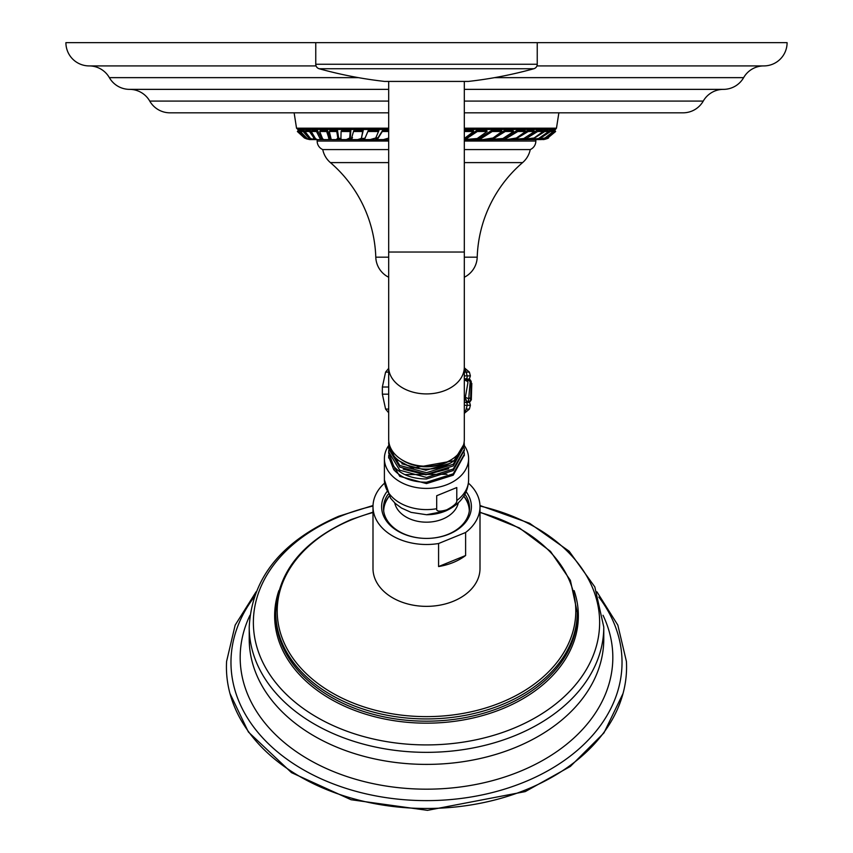 <?xml version="1.0" encoding="UTF-8"?>
<svg xmlns="http://www.w3.org/2000/svg" width="853" height="853" viewBox="0 0 853 853"><rect width="100%" height="100%" fill="white"/><g stroke="black" fill="none" stroke-linecap="round" stroke-linejoin="round"><path stroke-width="1.28" d="M535.844 139.796L535.844 141.044A9.308 9.308 0 0 1 530.257 149.574A23.266 23.266 0 0 1 522.601 162.603A130.274 130.274 0 0 0 477.211 257.179A23.266 23.266 0 0 1 464.309 277.246M388.691 149.574L322.743 149.574A23.266 23.266 0 0 0 330.399 162.603A130.274 130.274 0 0 1 375.789 257.179A23.266 23.266 0 0 0 388.691 277.246M530.257 149.574L464.309 149.574M317.156 139.796L317.156 141.044A9.308 9.308 0 0 0 322.743 149.574M388.691 139.796L310.225 139.593L307.261 138.644L300.363 131.49L303.135 131.511L309.223 138.527L311.889 139.231M464.309 139.796L539.842 139.593M553.032 130.349L553.97 131.49L555.25 131.511L554.301 130.36L552.701 130.818M549.599 130.349L550.516 131.501L553.245 131.511L552.328 130.36L549.599 130.349L548.692 131.458M543.958 130.349L544.822 131.49L548.735 131.511L547.861 130.36L543.958 130.349L543.041 131.383M536.846 130.349L537.657 131.501L543.126 131.511L542.316 130.36L536.846 130.349L528.828 136.192M527.495 130.349L528.242 131.49L534.532 131.511L533.797 130.36L527.495 130.349L522.217 134.646M517.153 130.349L517.814 131.501L525.672 131.511L525.021 130.36L517.153 130.349L505.317 137.504M504.699 130.349L505.264 131.49L513.549 131.511L512.984 130.36L504.699 130.349L496.126 136.363M491.776 130.349L492.234 131.501L501.99 131.511L501.532 130.36L491.776 130.349L480.474 137.504L478.49 137.983M476.987 130.349L477.339 131.49L487.095 131.511L486.743 130.36L476.987 130.349L466.207 137.493M464.309 131.501L473.564 131.511L473.33 130.36L464.309 130.349M388.691 130.36L382.645 130.349L378.199 137.493L376.205 138.325L375.81 139.593L377.847 138.644L382.293 131.49L388.691 131.501M378.497 131.511L378.967 130.36L368.336 130.349L365.297 137.504L363.442 139.593L364.828 138.644L367.867 131.501L378.497 131.511L375.757 137.994L370.085 139.593L363.442 139.593M361.597 137.397L363.25 130.36L354.07 130.349L353.505 131.49L362.685 131.511L361.523 137.685L361.032 138.527L357.674 139.593L351.159 139.593L353.505 131.49M352.492 137.493L351.937 138.644M350.38 136.885L350.85 130.36L341.754 130.349L341.093 131.501L350.199 131.511L349.655 138.868L350.327 137.706L350.38 136.885L349.741 137.994L346.339 139.593L340.891 139.593L341.093 131.501M338.556 137.397L337.511 130.36L330.047 130.349L329.311 131.49L336.775 131.511L338.033 139.274L338.812 138.069L338.556 137.397L336.274 139.593L331.231 139.593L329.311 131.49M329.205 139.316L330.058 138.111L327.499 130.36L320.504 130.349L319.694 131.501L326.688 131.511L329.205 139.316L327.627 139.593L323.714 139.593L322.541 138.644L319.694 131.501M321.517 138.325L317.369 130.36L312.081 130.349L311.217 131.49L316.495 131.511L320.547 139.593L317.295 139.593L315.503 138.644L311.217 131.49M312.166 134.582L310.364 130.36L305.907 130.349L305.001 131.501L309.447 131.511L315.13 139.593L310.62 138.644L305.001 131.501M306.152 134.198L304.084 130.36L301.312 130.349L300.363 131.49M300.8 130.967L298.891 130.349L297.932 131.501L299.563 131.511L305.587 137.994L309.628 139.593L305.982 138.644L297.932 131.501M388.691 128.174L296.535 128.174L294.125 112.82M464.309 128.174L556.465 128.174L554.674 130.36L555.634 131.501L546.933 138.698L543.372 139.593L545.557 139.156M316.068 65.916L89.17 65.916A23.266 23.266 0 0 1 65.905 42.65L787.095 42.65A23.266 23.266 0 0 1 763.83 65.916A23.266 23.266 0 0 0 743.635 77.644A23.266 23.266 0 0 1 723.44 89.362A23.266 23.266 0 0 0 703.245 101.091A23.266 23.266 0 0 1 683.04 112.82L464.309 112.82M388.691 112.82L169.96 112.82A23.266 23.266 0 0 1 149.755 101.091A23.266 23.266 0 0 0 129.56 89.362L388.691 89.362L129.56 89.362A23.266 23.266 0 0 1 109.365 77.644A23.266 23.266 0 0 0 89.17 65.916M555.207 112.82L556.135 112.82M563.183 112.82L564.089 112.82M723.44 89.362L464.309 89.362L723.44 89.362M763.83 65.916L536.932 65.916M382.645 130.349L382.293 131.49M388.691 138.09L383.392 139.593L375.81 139.593M368.336 130.349L367.867 131.501M363.25 130.36L362.685 131.511M350.85 130.36L350.199 131.511M341.125 139.178L340.997 138.644M337.511 130.36L336.775 131.511M327.499 130.36L326.688 131.511M317.369 130.36L316.495 131.511M322.157 138.293L320.547 139.593M310.364 130.36L309.447 131.511M316.047 138.975L315.13 139.593M304.084 130.36L303.135 131.511M300.523 130.36L299.563 131.511M309.65 139.593L310.449 139.593L309.65 139.593M298.486 130.36L297.526 131.511L304.425 137.983L307.293 139.103M555.25 131.511L546.304 138.527L542.668 139.593M542.54 139.497L544.235 139.476M554.621 130.349L555.41 131.511M542.625 139.593L546.506 138.644L555.57 131.501M548.543 137.994L546.933 138.698M541.527 139.593L539.682 139.593L544.001 138.644L553.97 131.49M553.245 131.511L545.046 137.994L535.236 139.593L539.832 138.644L550.516 131.501M548.735 131.511L538.563 138.527L528.657 139.593L533.562 138.644L544.822 131.49M543.126 131.511L534.095 137.994L521.012 139.593L526.034 138.644L537.657 131.501M534.532 131.511L523.785 138.527L511.224 139.593L516.406 138.644L528.242 131.49M525.672 131.511L516.385 137.994L506.661 139.593L500.85 139.593L505.978 138.644L517.814 131.501M513.549 131.511L502.897 138.527L488.46 139.593L493.588 138.644L505.264 131.49M501.99 131.511L493.034 137.994L482.915 139.593L476.017 139.593L480.932 138.644L492.234 131.501M475.771 138.986L476.017 139.593M464.309 139.252L466.559 138.644L477.339 131.49M487.095 131.511L477.2 138.527L464.309 139.593M473.564 131.511L464.309 138.506M388.691 368.368L385.588 372.1L388.691 372.1M464.309 372.1L469.395 372.1L464.309 367.814M388.691 387.017L382.357 387.017L382.357 394.171L385.588 409.077L388.691 412.809M464.309 378.721L469.438 379.127M464.309 369.104A5.864 5.683 90 0 1 466.196 372.1A139.583 135.296 90 0 1 467.156 375.896L470.387 375.896L469.438 378.721M469.406 401.614L470.387 405.282L467.156 405.282A139.583 135.296 90 0 1 466.196 409.077L469.395 409.077L470.387 405.282M468.35 400.611L468.83 402.136A5.864 5.864 0 0 0 470.568 399.94A5.502 2.314 2.1 0 0 469.555 398.074M465.77 398.863L467.039 402.083A5.864 5.864 0 0 0 468.585 400.196A5.502 2.282 5 0 0 466.335 397.679M464.309 402.456L469.438 402.456M467.604 380.086A5.502 2.282 5 0 1 470.174 381.92A5.864 5.864 0 0 0 468.201 379.063L467.412 380.96M469.246 380.129A5.502 2.314 2.1 0 1 471.229 381.632A5.864 5.864 0 0 0 469.321 379.031L469.139 379.99M464.309 401.059L464.309 401.059A5.502 2.154 9.9 0 0 464.778 400.611A5.502 2.154 9.9 0 0 464.309 399.044M464.309 405.282L467.156 405.282A2.794 2.708 90 0 0 466.228 402.456L466.228 401.262M388.691 394.171L382.357 394.171M464.618 380.118A5.502 2.154 9.9 0 1 467.956 382.432A5.864 5.864 0 0 0 465.951 379.148L464.309 380.822M388.691 409.077L385.588 409.077M596.919 591.822L617.839 625.121L626.411 661.406A200.071 141.47 180 0 1 625.505 681.59A200.071 141.47 180 0 1 526.536 789.526A200.071 141.47 180 0 1 227.495 681.59A200.071 141.47 180 0 1 226.589 661.406L235.161 625.121L256.081 591.822M468.425 483.15A53.504 37.831 180 0 1 480.004 506.671L480.004 568.524A53.504 37.831 180 0 1 453.252 601.29A53.504 37.831 180 0 1 372.996 568.524L372.996 506.671A53.504 37.831 180 0 1 384.575 483.15M480.004 506.671A53.504 37.831 180 0 1 465.61 532.496L465.61 555.516A53.504 37.831 180 0 1 453.252 562.468A53.504 37.831 180 0 1 438.581 566.552L438.581 543.521A53.504 37.831 180 0 1 372.996 506.671M465.61 555.516L438.581 566.552M465.61 532.496L438.581 543.521M466.143 491.754A44.9 31.753 180 0 1 448.955 534.159A44.9 31.753 180 0 1 426.5 538.414A44.9 31.753 180 0 1 386.857 491.754M464.928 494.282A43.034 30.431 180 0 1 469.534 507.983A43.034 30.431 180 0 1 448.017 534.341A43.034 30.431 180 0 1 426.5 538.414A43.034 30.431 180 0 1 383.466 507.983A43.034 30.431 180 0 1 388.072 494.282M383.519 509.625A43.034 30.431 180 0 1 389.16 496.147M463.84 496.147A43.034 30.431 180 0 1 469.481 509.625M383.701 511.171A42.799 30.271 180 0 1 386.58 500.348A45.508 45.508 0 0 1 389.171 496.169M463.829 496.169A45.508 45.508 0 0 1 466.42 500.348A42.799 30.271 180 0 1 469.299 511.171M446.737 509.827C439.572 511.885 436.224 511.512 436.693 508.719L436.693 495.742L456.781 487.543L456.781 500.519C457.24 502.939 453.892 506.042 446.737 509.827M464.309 445.522A42.106 29.77 0 0 1 468.606 458.637A42.106 29.77 0 0 1 447.558 484.419A42.106 29.77 180 0 1 384.394 458.637A42.106 29.77 180 0 1 388.744 445.447M388.712 457.357L399.769 476.347L426.5 483.598L453.231 475.196L464.288 455.012M464.235 452.698L464.309 454.318L453.231 473.82L426.5 482.244C412.212 482.169 401.294 477.968 393.745 469.651L395.419 468.169M388.776 455.044L388.691 456.696L393.745 469.651M388.712 452.655L393.745 466.367C401.294 474.694 412.212 478.896 426.5 478.97L453.231 470.557L464.288 450.309M388.755 440.969L388.893 442.27M464.128 442.099L464.309 444.765L453.231 464.267L426.5 472.69L399.769 465.461L388.691 447.153L388.755 445.65M464.245 447.996L464.309 449.542L453.231 469.033L426.5 477.456L399.769 470.227L388.691 451.919L388.765 450.352M404.844 474.599L446.983 474.279M403.256 469.182L425.85 474.822L448.774 468.755M401.912 463.808L425.924 470.238L450.277 463.264M388.691 442.355A37.809 26.731 0 0 0 388.691 442.387A37.809 26.731 0 0 0 412.564 467.231A37.809 26.731 0 0 0 454.031 460.705L412.564 468.105L395.227 458.722L388.691 444.136L388.691 442.387M463.499 444.989L454.031 460.705M401.209 459.383A35.73 25.259 0 0 0 451.791 459.383M388.691 447.153L388.691 448.774L399.769 467.092L426.5 474.343L453.231 465.941L464.288 445.607M388.691 367.185A37.809 26.731 180 0 0 426.5 393.915A37.809 26.731 180 0 0 464.309 367.185L464.309 439.508A37.809 26.731 180 0 1 464.309 439.54A37.809 26.731 180 0 1 426.5 466.25A37.809 26.731 180 0 1 388.691 439.508A37.809 26.731 180 0 1 388.691 439.487L388.691 252.03L464.309 252.03L464.309 81.44L468.116 81.44A2.794 2.794 90 0 0 468.425 81.419L384.575 81.419A2.794 2.794 -90 0 0 384.884 81.44L388.691 81.44L388.691 252.03M385.193 81.419A2.794 2.794 -90 0 1 384.884 81.44L468.116 81.44A2.794 2.794 90 0 1 467.807 81.419M537.241 42.65L537.241 64.252A4.649 4.649 0 0 1 533.829 68.741A418.759 418.759 0 0 1 468.425 81.419M533.829 68.741L319.171 68.741A418.759 418.759 0 0 0 384.575 81.419M319.171 68.741A4.649 4.649 0 0 1 315.759 64.252L315.759 42.65M477.211 257.179L464.309 257.179M388.691 257.179L375.789 257.179M522.601 162.603L464.309 162.603M388.691 162.603L330.399 162.603M535.844 141.044L464.309 141.044M388.691 141.044L317.156 141.044M376.184 138.41L375.512 138.41M363.922 138.41L361.171 138.41M351.745 138.41L349.922 138.41M340.923 138.41L338.588 138.41M330.537 138.41L329.855 138.41M464.309 129.464L555.154 129.464M388.691 129.464L297.846 129.464L298.326 130.36L297.366 131.501L304.425 137.983M703.245 101.091L464.309 101.091M388.691 101.091L149.755 101.091M743.635 77.644L494.612 77.644M358.388 77.644L109.365 77.644M378.199 137.493L377.847 138.644M365.297 137.504L364.828 138.644M329.343 136.885L328.554 137.994M321.048 137.397L320.184 138.527M314 137.397L313.52 137.994M525.491 137.887L526.034 138.644M505.339 137.525L505.978 138.644M493.226 137.909L493.588 138.644M480.474 137.504L480.932 138.644M466.239 137.6L466.559 138.644M464.309 375.896L467.156 375.896A2.794 2.708 90 0 1 466.228 378.721L466.228 379.404M471.133 398.586A5.502 2.324 -0.8 0 1 471.304 399.662L471.805 383.402M464.309 412.074A5.864 5.683 -90 0 0 466.196 409.077M254.151 597.079A195.518 138.25 0 0 0 290.457 761.676A195.518 138.25 0 0 0 524.264 782.105A195.518 138.25 0 0 0 598.849 597.079M249.972 615.269A186.317 131.746 0 0 0 308.413 759.33A186.317 131.746 0 0 0 519.658 771.528A186.317 131.746 0 0 0 603.028 615.269M249.225 639.046A177.275 125.348 0 0 0 515.137 747.601A177.275 125.348 180 0 0 603.775 639.046L603.775 626.998A177.275 125.348 180 0 1 515.137 735.553A177.275 125.348 180 0 1 249.225 626.998L249.225 639.046M480.004 506.053A173.138 122.427 180 0 1 598.689 609.692A173.138 122.427 180 0 1 513.069 728.515A173.138 122.427 180 0 1 276.564 683.701A173.138 122.427 180 0 1 339.931 516.47A173.138 122.427 180 0 1 372.996 506.053M278.878 590.607A151.855 107.382 0 0 0 335.57 701.795A151.855 107.382 0 0 0 502.428 708.779A151.855 107.382 0 0 0 574.122 590.607M275.743 614.586A150.757 106.593 0 0 0 501.873 706.902A150.757 106.593 0 0 0 577.257 614.586L577.257 612.347A150.757 106.593 180 0 1 501.873 704.663A150.757 106.593 180 0 1 275.743 612.347L275.743 614.586M480.004 512.514A149.296 105.569 180 0 1 575.327 602.783A149.296 105.569 180 0 1 501.148 702.488A149.296 105.569 180 0 1 297.207 663.847A149.296 105.569 180 0 1 351.852 519.648A149.296 105.569 180 0 1 372.996 512.514M458.285 502.918A32.158 22.743 0 0 1 442.579 519.125A32.158 22.743 180 0 1 394.715 502.918M456.781 500.519A42.106 29.77 0 0 0 468.606 479.823C468.062 493.919 460.332 504.347 445.415 511.096L426.5 514.732A36.988 26.155 0 0 0 444.989 511.224M384.394 458.637L384.394 479.823A42.106 29.77 0 0 0 436.693 508.719M537.241 64.252L315.759 64.252M297.846 129.464L296.535 128.174M556.465 128.174L558.875 112.82M385.588 372.1L382.357 387.017M469.438 402.147A5.864 5.864 0 0 0 471.304 399.662M471.229 381.632L470.568 399.94M470.174 381.92L468.585 400.196M469.395 372.1L470.387 375.896M467.956 382.432L464.778 400.611A5.864 5.864 0 0 1 464.309 401.262M469.395 409.077L464.309 413.364M229.979 693.51L248.404 732.013L291.491 772.637L351.063 799.73L427.481 810.35L525.235 791.605L570.358 766.442L603.956 732.898L623.021 693.51M249.225 626.998C251.795 578.046 281.629 541.133 338.716 516.257L373.017 505.509M479.983 505.509L529.564 523.252L569.154 551.23L594.829 586.939L603.775 626.998M275.743 612.347C277.726 571.659 302.922 540.695 351.351 519.456L372.996 512.173M480.004 512.173L519.424 527.964L550.494 551.379L570.39 580.371L577.257 612.347M384.394 479.823L390.546 498.195L395.227 503.387L401.518 508.068L411.125 512.376L426.5 514.732M468.606 458.637L468.606 479.823M388.691 456.696L388.691 458.029M464.309 454.318L464.309 455.715M388.691 451.919L388.691 453.401M464.309 449.542L464.309 451.077M464.309 444.765L464.309 446.46M464.309 367.185L464.309 252.03"/></g></svg>
